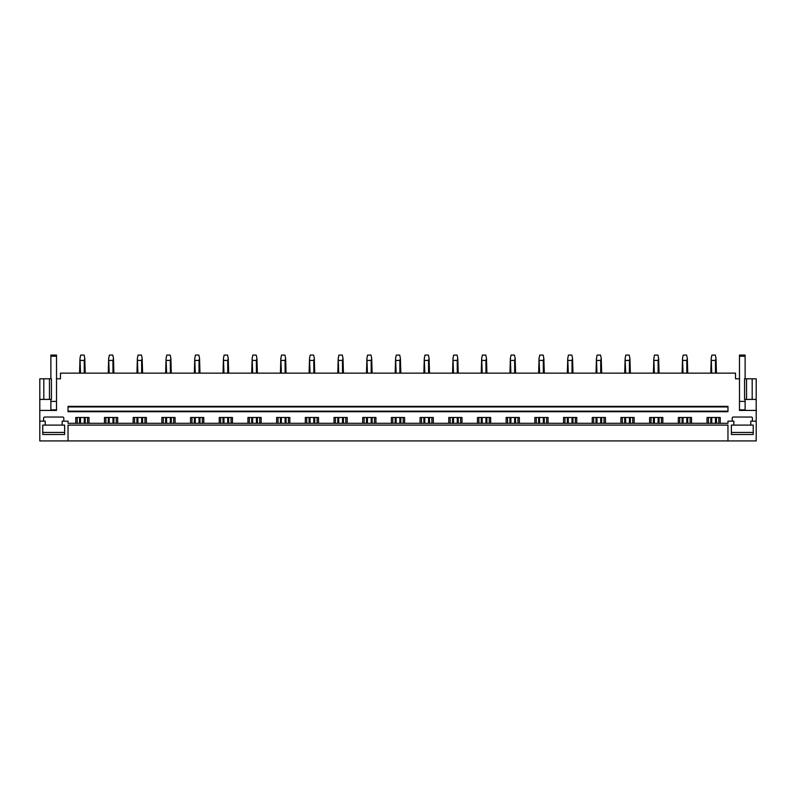 <?xml version="1.0" encoding="UTF-8"?>
<svg xmlns="http://www.w3.org/2000/svg" width="796" height="796" viewBox="0 0 796 796"><rect width="100%" height="100%" fill="white"/><g stroke="black" fill="none" stroke-linecap="round" stroke-linejoin="round"><path stroke-width="1.19" d="M45.223 425.114L42.765 425.114L42.765 434.487L64.625 434.487L64.625 425.114L45.223 425.114L45.223 421.154L39.8 421.154L39.8 440.924L756.2 440.924L756.2 378.796L752.19 378.796L752.19 399.413L756.2 399.413M727.962 440.924L727.962 425.114L68.038 425.114L68.038 440.924M753.235 425.114L753.235 434.487L731.375 434.487L731.375 425.114L731.375 432.457L753.235 432.457L753.235 425.114L750.777 425.114L750.777 421.154L756.2 421.154M750.777 425.114L731.375 425.114M733.832 425.114L733.832 421.154L727.962 421.154L727.962 423.303L68.038 423.303L68.038 421.154L62.168 421.154L62.168 425.114M104.475 423.303L104.475 417.482L117.689 417.482L117.689 423.303M133.161 423.303L133.161 417.482L146.374 417.482L146.374 423.303M161.857 423.303L161.857 417.482L175.07 417.482L175.07 423.303M190.542 423.303L190.542 417.482L203.766 417.482L203.766 423.303M219.238 423.303L219.238 417.482L232.452 417.482L232.452 423.303M247.934 423.303L247.934 417.482L261.148 417.482L261.148 423.303M276.62 423.303L276.62 417.482L289.844 417.482L289.844 423.303M305.316 423.303L305.316 417.482L318.529 417.482L318.529 423.303M334.012 423.303L334.012 417.482L347.225 417.482L347.225 423.303M362.697 423.303L362.697 417.482L375.921 417.482L375.921 423.303M391.393 423.303L391.393 417.482L404.607 417.482L404.607 423.303M420.079 423.303L420.079 417.482L433.303 417.482L433.303 423.303M448.775 423.303L448.775 417.482L461.988 417.482L461.988 423.303M477.471 423.303L477.471 417.482L490.684 417.482L490.684 423.303M506.156 423.303L506.156 417.482L519.38 417.482L519.38 423.303M534.852 423.303L534.852 417.482L548.066 417.482L548.066 423.303M563.548 423.303L563.548 417.482L576.762 417.482L576.762 423.303M592.234 423.303L592.234 417.482L605.457 417.482L605.457 423.303M620.93 423.303L620.93 417.482L634.143 417.482L634.143 423.303M649.626 423.303L649.626 417.482L662.839 417.482L662.839 423.303M678.311 423.303L678.311 417.482L691.525 417.482L691.525 423.303M707.007 423.303L707.007 417.482L720.221 417.482L720.221 423.303M732.201 421.154L732.201 418.159A1.134 1.134 0 0 1 733.325 417.034L751.285 417.034A1.134 1.134 0 0 1 752.419 418.159L752.419 421.154M39.8 421.154L39.8 410.428L56.516 410.428L56.516 378.796L60.476 378.796L60.476 373.145L735.524 373.145L735.524 378.796L739.484 378.796L739.484 410.428L756.2 410.428M43.581 421.154L43.581 418.159A1.134 1.134 0 0 1 44.715 417.034L62.675 417.034A1.134 1.134 0 0 1 63.799 418.159L63.799 421.154M75.779 423.303L75.779 417.482L88.993 417.482L88.993 423.303M68.038 411.164L68.038 411.721L727.962 411.721L727.962 411.164L68.038 411.164L68.038 406.925L727.962 406.925L727.962 411.164M727.962 406.925L727.962 406.358L68.038 406.358L68.038 406.925M77.192 423.303L77.192 417.482M87.58 423.303L87.58 417.482M105.878 423.303L105.878 417.482M116.276 423.303L116.276 417.482M134.574 423.303L134.574 417.482M144.971 423.303L144.971 417.482M163.27 423.303L163.27 417.482M173.657 423.303L173.657 417.482M191.955 423.303L191.955 417.482M202.353 423.303L202.353 417.482M220.651 423.303L220.651 417.482M231.039 423.303L231.039 417.482M249.347 423.303L249.347 417.482M259.735 423.303L259.735 417.482M278.033 423.303L278.033 417.482M288.431 423.303L288.431 417.482M306.729 423.303L306.729 417.482M317.116 423.303L317.116 417.482M335.424 423.303L335.424 417.482M345.812 423.303L345.812 417.482M364.11 423.303L364.11 417.482M374.508 423.303L374.508 417.482M392.806 423.303L392.806 417.482M403.194 423.303L403.194 417.482M421.492 423.303L421.492 417.482M431.89 423.303L431.89 417.482M450.188 423.303L450.188 417.482M460.576 423.303L460.576 417.482M478.884 423.303L478.884 417.482M489.271 423.303L489.271 417.482M507.569 423.303L507.569 417.482M517.967 423.303L517.967 417.482M536.265 423.303L536.265 417.482M546.653 423.303L546.653 417.482M564.961 423.303L564.961 417.482M575.349 423.303L575.349 417.482M593.647 423.303L593.647 417.482M604.045 423.303L604.045 417.482M622.343 423.303L622.343 417.482M632.73 423.303L632.73 417.482M651.029 423.303L651.029 417.482M661.426 423.303L661.426 417.482M679.724 423.303L679.724 417.482M690.122 423.303L690.122 417.482M708.42 423.303L708.42 417.482M718.808 423.303L718.808 417.482M39.8 410.428L39.8 399.413L51.432 399.413L51.432 378.796L49.471 378.796L49.471 399.413M43.81 399.413L43.81 378.796L39.8 378.796L39.8 399.413M56.516 409.86L50.874 409.86L50.874 404.199M45.651 378.796L46.775 378.796M43.81 378.796L49.471 378.796M739.484 409.86L745.126 409.86L745.126 404.199M746.529 399.413L744.568 399.413L744.568 378.796L746.529 378.796L746.529 399.413L752.19 399.413M746.529 378.796L752.19 378.796M749.225 378.796L750.349 378.796M80.515 423.303L80.515 417.482M80.515 373.145L79.988 358.389L79.56 373.145M84.257 423.303L84.257 417.482M84.257 373.145L84.257 360.419L80.515 360.419M79.56 423.303L79.56 417.482M84.257 360.419L84.784 358.389L84.087 355.076L80.685 355.076L79.988 358.389M85.212 423.303L85.212 417.482M85.212 373.145L84.784 358.389M109.201 423.303L109.201 417.482M109.201 373.145L108.684 358.389L108.256 373.145M112.952 423.303L112.952 417.482M112.952 373.145L112.952 360.419L109.201 360.419M108.256 423.303L108.256 417.482M112.952 360.419L113.47 358.389L112.783 355.076L109.38 355.076L108.684 358.389M113.898 423.303L113.898 417.482M113.898 373.145L113.47 358.389M137.897 423.303L137.897 417.482M137.897 373.145L137.37 358.389L136.942 373.145M141.648 423.303L141.648 417.482M141.648 373.145L141.648 360.419L137.897 360.419M136.942 423.303L136.942 417.482M141.648 360.419L142.166 358.389L141.469 355.076L138.066 355.076L137.37 358.389M142.593 423.303L142.593 417.482M142.593 373.145L142.166 358.389M166.593 423.303L166.593 417.482M166.593 373.145L166.066 358.389L165.638 373.145M170.334 423.303L170.334 417.482M170.334 373.145L170.334 360.419L166.593 360.419M165.638 423.303L165.638 417.482M170.334 360.419L170.861 358.389L170.165 355.076L166.762 355.076L166.066 358.389M171.289 423.303L171.289 417.482M171.289 373.145L170.861 358.389M195.279 423.303L195.279 417.482M195.279 373.145L194.761 358.389L194.333 373.145M199.03 423.303L199.03 417.482M199.03 373.145L199.03 360.419L195.279 360.419M194.333 423.303L194.333 417.482M199.03 360.419L199.547 358.389L198.851 355.076L195.458 355.076L194.761 358.389M199.975 423.303L199.975 417.482M199.975 373.145L199.547 358.389M223.975 423.303L223.975 417.482M223.975 373.145L223.447 358.389L223.019 373.145M227.716 423.303L227.716 417.482M227.716 373.145L227.716 360.419L223.975 360.419M223.019 423.303L223.019 417.482M227.716 360.419L228.243 358.389L227.547 355.076L224.144 355.076L223.447 358.389M228.671 423.303L228.671 417.482M228.671 373.145L228.243 358.389M252.67 423.303L252.67 417.482M252.67 373.145L252.143 358.389L251.715 373.145M256.411 423.303L256.411 417.482M256.411 373.145L256.411 360.419L252.67 360.419M251.715 423.303L251.715 417.482M256.411 360.419L256.939 358.389L256.242 355.076L252.839 355.076L252.143 358.389M257.367 423.303L257.367 417.482M257.367 373.145L256.939 358.389M281.356 423.303L281.356 417.482M281.356 373.145L280.839 358.389L280.411 373.145M285.107 423.303L285.107 417.482M285.107 373.145L285.107 360.419L281.356 360.419M280.411 423.303L280.411 417.482M285.107 360.419L285.625 358.389L284.928 355.076L281.535 355.076L280.839 358.389M286.053 423.303L286.053 417.482M286.053 373.145L285.625 358.389M310.052 423.303L310.052 417.482M310.052 373.145L309.525 358.389L309.097 373.145M313.793 423.303L313.793 417.482M313.793 373.145L313.793 360.419L310.052 360.419M309.097 423.303L309.097 417.482M313.793 360.419L314.32 358.389L313.624 355.076L310.221 355.076L309.525 358.389M314.748 423.303L314.748 417.482M314.748 373.145L314.32 358.389M338.738 423.303L338.738 417.482M338.738 373.145L338.22 358.389L337.793 373.145M342.489 423.303L342.489 417.482M342.489 373.145L342.489 360.419L338.738 360.419M337.793 423.303L337.793 417.482M342.489 360.419L343.016 358.389L342.32 355.076L338.917 355.076L338.22 358.389M343.444 423.303L343.444 417.482M343.444 373.145L343.016 358.389M367.434 423.303L367.434 417.482M367.434 373.145L366.916 358.389L366.488 373.145M371.185 423.303L371.185 417.482M371.185 373.145L371.185 360.419L367.434 360.419M366.488 423.303L366.488 417.482M371.185 360.419L371.702 358.389L371.006 355.076L367.613 355.076L366.916 358.389M372.13 423.303L372.13 417.482M372.13 373.145L371.702 358.389M396.129 423.303L396.129 417.482M396.129 373.145L395.602 358.389L395.174 373.145M399.871 423.303L399.871 417.482M399.871 373.145L399.871 360.419L396.129 360.419M395.174 423.303L395.174 417.482M399.871 360.419L400.398 358.389L399.701 355.076L396.299 355.076L395.602 358.389M400.826 423.303L400.826 417.482M400.826 373.145L400.398 358.389M424.815 423.303L424.815 417.482M424.815 373.145L424.298 358.389L423.87 373.145M428.566 423.303L428.566 417.482M428.566 373.145L428.566 360.419L424.815 360.419M423.87 423.303L423.87 417.482M428.566 360.419L429.084 358.389L428.387 355.076L424.994 355.076L424.298 358.389M429.512 423.303L429.512 417.482M429.512 373.145L429.084 358.389M453.511 423.303L453.511 417.482M453.511 373.145L452.984 358.389L452.556 373.145M457.262 423.303L457.262 417.482M457.262 373.145L457.262 360.419L453.511 360.419M452.556 423.303L452.556 417.482M457.262 360.419L457.78 358.389L457.083 355.076L453.68 355.076L452.984 358.389M458.207 423.303L458.207 417.482M458.207 373.145L457.78 358.389M482.207 423.303L482.207 417.482M482.207 373.145L481.68 358.389L481.252 373.145M485.948 423.303L485.948 417.482M485.948 373.145L485.948 360.419L482.207 360.419M481.252 423.303L481.252 417.482M485.948 360.419L486.475 358.389L485.779 355.076L482.376 355.076L481.68 358.389M486.903 423.303L486.903 417.482M486.903 373.145L486.475 358.389M510.893 423.303L510.893 417.482M510.893 373.145L510.375 358.389L509.947 373.145M514.644 423.303L514.644 417.482M514.644 373.145L514.644 360.419L510.893 360.419M509.947 423.303L509.947 417.482M514.644 360.419L515.161 358.389L514.465 355.076L511.072 355.076L510.375 358.389M515.589 423.303L515.589 417.482M515.589 373.145L515.161 358.389M539.588 423.303L539.588 417.482M539.588 373.145L539.061 358.389L538.633 373.145M543.33 423.303L543.33 417.482M543.33 373.145L543.33 360.419L539.588 360.419M538.633 423.303L538.633 417.482M543.33 360.419L543.857 358.389L543.161 355.076L539.758 355.076L539.061 358.389M544.285 423.303L544.285 417.482M544.285 373.145L543.857 358.389M568.284 423.303L568.284 417.482M568.284 373.145L567.757 358.389L567.329 373.145M572.025 423.303L572.025 417.482M572.025 373.145L572.025 360.419L568.284 360.419M567.329 423.303L567.329 417.482M572.025 360.419L572.553 358.389L571.856 355.076L568.453 355.076L567.757 358.389M572.981 423.303L572.981 417.482M572.981 373.145L572.553 358.389M596.97 423.303L596.97 417.482M596.97 373.145L596.453 358.389L596.025 373.145M600.721 423.303L600.721 417.482M600.721 373.145L600.721 360.419L596.97 360.419M596.025 423.303L596.025 417.482M600.721 360.419L601.239 358.389L600.542 355.076L597.149 355.076L596.453 358.389M601.667 423.303L601.667 417.482M601.667 373.145L601.239 358.389M625.666 423.303L625.666 417.482M625.666 373.145L625.139 358.389L624.711 373.145M629.407 423.303L629.407 417.482M629.407 373.145L629.407 360.419L625.666 360.419M624.711 423.303L624.711 417.482M629.407 360.419L629.935 358.389L629.238 355.076L625.835 355.076L625.139 358.389M630.362 423.303L630.362 417.482M630.362 373.145L629.935 358.389M654.352 423.303L654.352 417.482M654.352 373.145L653.834 358.389L653.407 373.145M658.103 423.303L658.103 417.482M658.103 373.145L658.103 360.419L654.352 360.419M653.407 423.303L653.407 417.482M658.103 360.419L658.63 358.389L657.934 355.076L654.531 355.076L653.834 358.389M659.058 423.303L659.058 417.482M659.058 373.145L658.63 358.389M683.048 423.303L683.048 417.482M683.048 373.145L682.53 358.389L682.102 373.145M686.799 423.303L686.799 417.482M686.799 373.145L686.799 360.419L683.048 360.419M682.102 423.303L682.102 417.482M686.799 360.419L687.316 358.389L686.62 355.076L683.217 355.076L682.52 358.389M687.744 423.303L687.744 417.482M687.744 373.145L687.316 358.389M711.743 423.303L711.743 417.482M711.743 373.145L711.216 358.389L710.788 373.145M715.485 423.303L715.485 417.482M715.485 373.145L715.485 360.419L711.743 360.419M710.788 423.303L710.788 417.482M715.485 360.419L716.012 358.389L715.315 355.076L711.913 355.076L711.216 358.389M716.44 423.303L716.44 417.482M716.44 373.145L716.012 358.389M50.874 409.86L50.874 399.413M56.516 356.2L50.874 356.2L50.874 355.076L56.516 355.076L56.516 378.796M50.874 378.796L50.874 356.2M745.126 409.86L745.126 399.413M739.484 378.796L739.484 355.076L745.126 355.076L745.126 356.2L739.484 356.2M745.126 378.796L745.126 356.2M42.765 425.114L42.765 432.457L64.625 432.457L64.625 425.114M56.516 401.393L50.874 401.393M745.126 401.393L739.484 401.393"/></g></svg>
